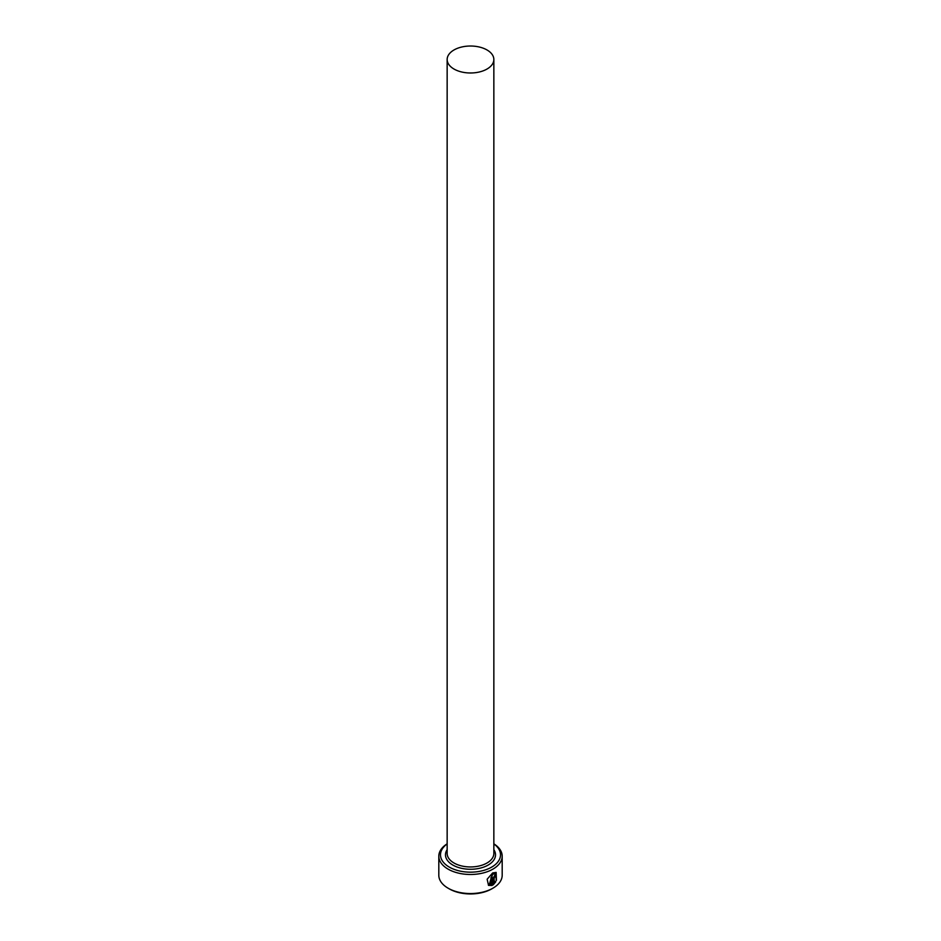 <?xml version="1.0" encoding="UTF-8"?>
<svg xmlns="http://www.w3.org/2000/svg" width="941" height="941" viewBox="0 0 941 941"><rect width="100%" height="100%" fill="white"/><g stroke="black" fill="none" stroke-linecap="round" stroke-linejoin="round"><path stroke-width="1.41" d="M489.402 884.164L492.414 874.036L495.495 873.777L492.649 874.177L489.402 884.164L490.979 884.516L490.979 877.506A31.688 18.291 0 0 0 492.108 876.93L492.108 885.493L488.532 885.387L487.144 879.223L492.649 872.942L496.142 872.413L496.436 880.4L495.495 873.777M488.414 885.316L492.108 885.493M494.213 882.693L495.142 881.388L495.801 881.776L493.19 884.893L493.19 878.165L494.707 875.353L496.107 876.165A31.688 18.291 180 0 1 495.189 876.859L494.213 877.53L493.978 882.564L493.978 877.388L494.954 876.73M447.151 843.936A30.018 17.338 0 0 0 449.269 867.084A30.018 17.338 0 0 0 490.579 867.72A30.018 17.338 0 0 0 493.849 843.936M493.849 843.818A31.688 18.291 180 0 1 502.188 856.192A31.688 18.291 180 0 1 482.627 873.095A31.688 18.291 180 0 1 448.092 869.131A31.688 18.291 180 0 1 438.812 856.192A31.688 18.291 180 0 1 447.151 843.818M492.908 888.186L491.731 888.869A30.018 17.338 180 0 1 449.269 888.869L448.092 888.198A31.688 18.291 0 0 0 492.908 888.186A31.688 18.291 0 0 0 502.188 875.259L502.188 856.192M453.985 69.034A23.349 13.48 0 0 0 479.44 71.963A23.349 13.48 0 0 0 493.849 59.506A23.349 13.48 0 0 0 487.015 49.967A23.349 13.48 0 0 0 461.56 47.05A23.349 13.48 0 0 0 447.151 59.506A23.349 13.48 0 0 0 453.985 69.034M494.707 875.353L495.872 876.036A31.688 18.291 0 0 1 495.119 876.6M438.812 856.192L438.812 875.259A31.688 18.291 0 0 0 448.092 888.186A31.688 18.291 0 0 0 448.092 888.198L449.269 888.869M492.955 884.752L495.566 881.635L494.907 881.258M496.201 880.27L496.06 872.378M491.872 885.363L491.872 877.059M493.849 59.506L493.849 853.463A23.349 13.48 180 0 1 479.44 865.92A23.349 13.48 180 0 1 453.985 863.003A23.349 13.48 180 0 1 447.151 853.463L447.151 59.506M493.849 849.641A25.019 14.444 180 0 1 484.133 866.943A25.019 14.444 180 0 1 452.809 865.038A25.019 14.444 180 0 1 447.151 849.641"/></g></svg>
